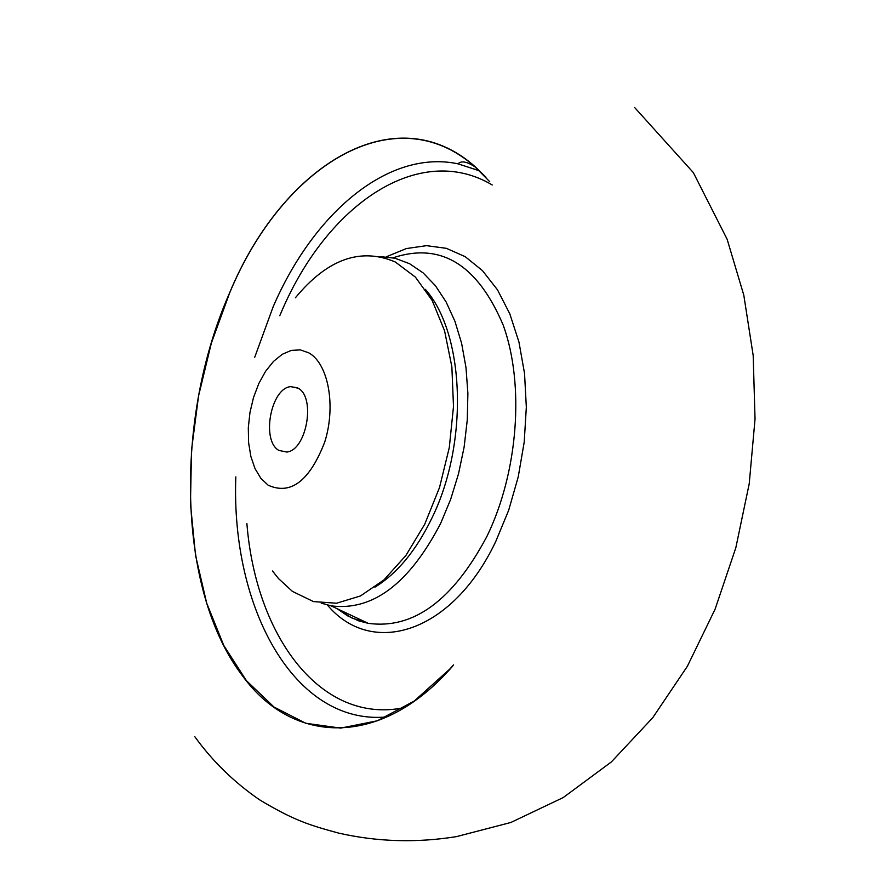 <?xml version="1.0" encoding="UTF-8"?>
<svg xmlns="http://www.w3.org/2000/svg" width="885" height="885" viewBox="0 0 885 885"><rect width="100%" height="100%" fill="white"/><g stroke="black" fill="none" stroke-linecap="round" stroke-linejoin="round"><path stroke-width="1.33" d="M486.009 177.277L475.577 167.088C395.175 94.949 282.415 165.263 229.547 293.023C173.98 418.837 177.166 590.35 242.357 675.631C292.36 744.882 381.004 748.688 452.722 666.062M453.518 664.889L449.812 669.06L414.291 701.008L377.342 720.788L340.659 728.112L305.79 723.266L274.029 707.06L246.428 680.676L223.805 645.541L206.725 603.238L195.552 555.448L190.463 503.864L191.503 450.166L198.539 396.037L211.349 343.137L229.58 293.09C282.359 165.561 394.832 95.281 475.179 166.988L489.715 181.691M298.024 388.15C316.011 397.055 306.641 450.332 286.784 452.047L278.83 450.399C261.042 440.653 270.854 387.984 290.723 386.645L298.024 388.15M268.111 485.168L260.865 478.331L255.024 468.619L250.886 456.549L248.608 442.721L248.298 427.787L249.968 412.476L253.519 397.498L258.796 383.57L265.555 371.346L273.487 361.423L282.215 354.321L291.32 350.394L300.369 349.896L308.898 352.894C328.379 363.757 336.156 405.983 324.729 442.08C309.584 481.053 290.711 495.412 268.111 485.168M295.391 297.791C327.328 259.095 360.637 247.169 395.318 262.004L415.397 277.116L432.157 300.413L444.58 330.835L451.87 366.855L453.496 406.503L449.303 447.522L439.513 487.547L424.723 524.252L405.828 555.581L383.979 579.874L360.438 595.97L336.521 603.227L313.478 601.59L292.426 591.401L278.487 578.558L272.514 571.002M479.239 170.694L458.01 163.836C388.714 149.123 313.865 212.367 273.144 306.785L254.747 357.208M235.819 476.893C230.897 609.068 295.059 725.634 386.811 716.927M279.782 315.691L281.673 311.31C327.284 204.446 419.014 141.357 492.237 184.965M404.279 707.624C321.686 724.915 255.986 637.642 246.882 523.5M327.384 605.03C371.877 657.986 452.29 633.306 495.777 541.443L508.665 510.302L518.256 476.783L524.219 442.013L526.332 407.177L524.539 373.47L518.953 342.03L509.815 313.854L497.492 289.826L482.436 270.6L465.2 256.672L446.372 248.331L426.548 245.654L406.337 248.563L386.302 256.816M393.04 257.8C440.752 241.959 477.502 264.471 503.277 325.315C524.739 384.621 518.167 472.225 486.916 536.41C452.788 600.583 413.229 629.556 368.215 623.328L351.843 617.962L336.72 608.515M321.255 603.15L331.012 605.827C372.563 611.281 409.102 583.812 440.641 523.433L450.631 499.428L458.53 473.763L464.127 447.058L467.269 419.999L467.888 393.25L465.975 367.474L461.616 343.303L454.934 321.299L446.117 301.973L435.431 285.733L423.141 272.901L409.567 263.697L395.042 258.243L379.908 256.573M425.309 289.295C464.935 333.833 468.884 443.352 431.758 518.389C416.083 550.603 397.133 573.535 374.897 587.186M194.766 736.63C212.489 761.211 234.038 782.229 259.416 799.708C293.72 820.395 309.905 825.318 338.667 833.106C377.231 841.867 416.503 843.04 456.461 836.624L510.855 822.475L563.225 797.562L611.347 761.952L652.743 717.724L687.335 666.339L715.113 609.157L735.844 547.704L749.23 483.697L755.038 419.003L753.19 355.549L743.798 295.136L727.138 239.271L693.331 172.597L634.622 107.505M475.179 166.988C466.97 161.557 461.24 160.495 458.01 163.836L479.371 170.816M321.653 603.194L331.012 605.827L368.215 623.328L358.89 620.927L347.694 615.894L337.119 608.692M290.723 386.645L297.504 387.851"/></g></svg>
